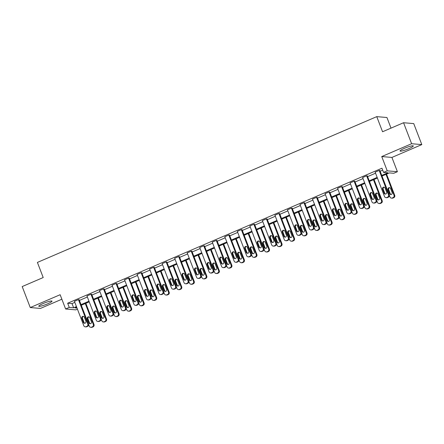 <?xml version="1.0" encoding="UTF-8"?>
<svg xmlns="http://www.w3.org/2000/svg" width="444" height="444" viewBox="0 0 444 444"><rect width="100%" height="100%" fill="white"/><g stroke="black" fill="none" stroke-linecap="round" stroke-linejoin="round"><path stroke-width="0.67" d="M43.24 303.491A7.082 0.977 -21 0 1 52.004 301.137A7.082 0.977 -21 0 1 47.536 303.857A7.082 0.977 -21 0 1 38.772 306.216A7.082 0.977 -21 0 1 43.24 303.491M404.523 148.29A7.082 0.977 -21 0 1 413.286 145.937A7.082 0.977 -21 0 1 408.819 148.657A7.082 0.977 -21 0 1 400.055 151.01A7.082 0.977 -21 0 1 404.523 148.29M77.434 309.157L75.796 309.862L65.618 308.991L60.14 294.716L30.259 307.553L22.2 286.563L43.201 277.539L37.401 262.421L376.756 116.639L382.562 131.757L403.563 122.733L413.741 123.604L421.8 144.594L411.621 143.723L381.74 156.56L387.224 170.835L397.402 171.706L393.745 173.277L389.388 172.905L382.001 176.074M403.563 122.733L411.621 143.723M30.259 307.553L40.437 308.425L61.866 299.217M381.74 156.56L391.919 157.431L421.8 144.594M391.919 157.431L397.402 171.706M391.009 128.127L386.935 117.51L376.756 116.639M97.769 321.445L98.457 321.506A1.815 1.732 94.9 0 0 99.256 321.373L100.061 321.029A1.815 1.732 94.9 0 0 101.021 318.659L91.669 294.294L90.981 294.233L100.333 318.603A1.815 1.732 -85.1 0 1 99.373 320.973L98.568 321.317A1.815 1.732 -85.1 0 1 96.32 320.329L86.963 295.959L90.981 294.233M122.827 310.683L123.515 310.739A1.815 1.732 94.9 0 0 124.314 310.611L125.119 310.267A1.815 1.732 94.9 0 0 126.079 307.897L116.728 283.527L116.039 283.466L125.397 307.836A1.815 1.732 -85.1 0 1 124.431 310.206L123.632 310.55A1.815 1.732 -85.1 0 1 121.379 309.562L112.021 285.192L116.039 283.466M147.891 299.916L148.579 299.978A1.815 1.732 94.9 0 0 149.378 299.844L150.177 299.5A1.815 1.732 94.9 0 0 151.143 297.13L141.786 272.76L141.098 272.705L150.455 297.069A1.815 1.732 -85.1 0 1 149.495 299.439L148.69 299.783A1.815 1.732 -85.1 0 1 146.437 298.795L137.085 274.425L141.098 272.705M172.949 289.149L173.637 289.211A1.815 1.732 94.9 0 0 174.437 289.077L175.241 288.733A1.815 1.732 94.9 0 0 176.201 286.363L166.85 261.999L166.161 261.938L175.513 286.308A1.815 1.732 -85.1 0 1 174.553 288.678L173.748 289.022A1.815 1.732 -85.1 0 1 171.501 288.028L162.143 263.664L166.161 261.938M198.007 278.382L198.696 278.444A1.815 1.732 94.9 0 0 199.495 278.316L200.299 277.966A1.815 1.732 94.9 0 0 201.26 275.596L191.908 251.232L191.22 251.171L200.577 275.541A1.815 1.732 -85.1 0 1 199.611 277.911L198.812 278.255A1.815 1.732 -85.1 0 1 196.559 277.267L187.202 252.897L191.22 251.171M223.071 267.621L223.759 267.677A1.815 1.732 94.9 0 0 224.559 267.549L225.358 267.205A1.815 1.732 94.9 0 0 226.323 264.835L216.966 240.465L216.278 240.404L225.635 264.774A1.815 1.732 -85.1 0 1 224.675 267.144L223.87 267.488A1.815 1.732 -85.1 0 1 221.617 266.5L212.265 242.13L216.278 240.404M248.129 256.854L248.818 256.915A1.815 1.732 94.9 0 0 249.617 256.782L250.422 256.438A1.815 1.732 94.9 0 0 251.382 254.068L242.03 229.698L241.342 229.642L250.694 254.007A1.815 1.732 -85.1 0 1 249.733 256.377L248.929 256.726A1.815 1.732 -85.1 0 1 246.681 255.733L237.324 231.368L241.342 229.642M273.188 246.087L273.876 246.148A1.815 1.732 94.9 0 0 274.675 246.015L275.48 245.671A1.815 1.732 94.9 0 0 276.44 243.301L267.088 218.936L266.4 218.875L275.757 243.245A1.815 1.732 -85.1 0 1 274.792 245.615L273.987 245.959A1.815 1.732 -85.1 0 1 271.739 244.971L262.382 220.601L266.4 218.875M298.251 235.326L298.94 235.381A1.815 1.732 94.9 0 0 299.739 235.253L300.538 234.909A1.815 1.732 94.9 0 0 301.504 232.539L292.146 208.169L291.458 208.108L300.816 232.478A1.815 1.732 -85.1 0 1 299.855 234.848L299.051 235.192A1.815 1.732 -85.1 0 1 296.797 234.204L287.446 209.834L291.458 208.108M323.31 224.559L323.998 224.614A1.815 1.732 94.9 0 0 324.797 224.486L325.602 224.142A1.815 1.732 94.9 0 0 326.562 221.772L317.21 197.402L316.522 197.347L325.874 221.711A1.815 1.732 -85.1 0 1 324.914 224.081L324.109 224.425A1.815 1.732 -85.1 0 1 321.861 223.437L312.504 199.067L316.522 197.347M348.368 213.792L349.056 213.853A1.815 1.732 94.9 0 0 349.855 213.719L350.66 213.375A1.815 1.732 94.9 0 0 351.62 211.005L342.269 186.635L341.58 186.58L350.932 210.95A1.815 1.732 -85.1 0 1 349.972 213.32L349.167 213.664A1.815 1.732 -85.1 0 1 346.919 212.67L337.562 188.306L341.58 186.58M373.432 203.025L374.12 203.086A1.815 1.732 94.9 0 0 374.919 202.958L375.718 202.608A1.815 1.732 94.9 0 0 376.684 200.238L367.327 175.874L366.639 175.813L375.996 200.183A1.815 1.732 -85.1 0 1 375.036 202.553L374.231 202.897A1.815 1.732 -85.1 0 1 371.978 201.909L362.626 177.539L366.639 175.813M381.757 175.43L387.928 172.777L383.566 172.405L381.957 168.209L67.66 303.224L72.022 303.596L74.836 302.386M79.421 300.416L87.368 297.003M91.952 295.032L99.894 291.625M104.484 289.654L112.426 286.241M117.011 284.271L124.958 280.858M129.543 278.888L137.485 275.474M142.074 273.504L150.017 270.091M154.601 268.121L162.548 264.707M167.133 262.737L175.075 259.324M179.665 257.353L187.607 253.946M192.191 251.976L200.139 248.562M204.723 246.592L212.665 243.179M217.255 241.209L225.197 237.795M229.781 235.825L237.729 232.412M242.313 230.442L250.255 227.028M254.845 225.058L262.787 221.645M267.371 219.675L275.319 216.267M279.903 214.297L287.845 210.883M292.435 208.913L300.377 205.5M304.961 203.53L312.903 200.116M317.493 198.146L325.435 194.733M330.025 192.763L337.967 189.349M342.552 187.379L350.494 183.966M355.083 181.996L363.026 178.588M367.615 176.612L375.557 173.204M380.142 171.234L382.695 170.135M385.958 197.647L386.646 197.702A1.815 1.732 94.9 0 0 387.446 197.574L388.25 197.23A1.815 1.732 94.9 0 0 389.21 194.861L379.859 170.49L379.17 170.429L388.522 194.799A1.815 1.732 -85.1 0 1 387.562 197.169L386.757 197.513A1.815 1.732 -85.1 0 1 384.51 196.526L375.152 172.155L379.17 170.429M360.9 208.408L361.588 208.469A1.815 1.732 94.9 0 0 362.387 208.336L363.192 207.992A1.815 1.732 94.9 0 0 364.152 205.622L354.8 181.257L354.112 181.196L363.464 205.566A1.815 1.732 -85.1 0 1 362.504 207.936L361.699 208.28A1.815 1.732 -85.1 0 1 359.451 207.293L350.094 182.922L354.112 181.196M335.842 219.175L336.53 219.236A1.815 1.732 94.9 0 0 337.329 219.103L338.128 218.759A1.815 1.732 94.9 0 0 339.094 216.389L329.737 192.019L329.048 191.963L338.406 216.328A1.815 1.732 -85.1 0 1 337.446 218.698L336.641 219.047A1.815 1.732 -85.1 0 1 334.388 218.054L325.036 193.689L329.048 191.963M310.778 229.942L311.466 229.998A1.815 1.732 94.9 0 0 312.265 229.87L313.07 229.526A1.815 1.732 94.9 0 0 314.03 227.156L304.678 202.786L303.99 202.725L313.347 227.095A1.815 1.732 -85.1 0 1 312.382 229.465L311.577 229.809A1.815 1.732 -85.1 0 1 309.329 228.821L299.972 204.451L303.99 202.725M285.72 240.704L286.408 240.765A1.815 1.732 94.9 0 0 287.207 240.637L288.012 240.287A1.815 1.732 94.9 0 0 288.972 237.917L279.62 213.553L278.932 213.492L288.284 237.862A1.815 1.732 -85.1 0 1 287.324 240.232L286.519 240.576A1.815 1.732 -85.1 0 1 284.271 239.588L274.914 215.218L278.932 213.492M260.661 251.471L261.35 251.532A1.815 1.732 94.9 0 0 262.149 251.398L262.948 251.054A1.815 1.732 94.9 0 0 263.914 248.684L254.556 224.32L253.868 224.259L263.225 248.629A1.815 1.732 -85.1 0 1 262.265 250.999L261.461 251.343A1.815 1.732 -85.1 0 1 259.207 250.349L249.855 225.985L253.868 224.259M235.598 262.238L236.286 262.293A1.815 1.732 94.9 0 0 237.085 262.165L237.89 261.821A1.815 1.732 94.9 0 0 238.85 259.451L229.498 235.081L228.81 235.026L238.167 259.39A1.815 1.732 -85.1 0 1 237.201 261.76L236.402 262.104A1.815 1.732 -85.1 0 1 234.149 261.116L224.792 236.746L228.81 235.026M210.539 273.005L211.227 273.06A1.815 1.732 94.9 0 0 212.027 272.932L212.831 272.588A1.815 1.732 94.9 0 0 213.792 270.218L204.44 245.848L203.752 245.787L213.103 270.157A1.815 1.732 -85.1 0 1 212.143 272.527L211.338 272.871A1.815 1.732 -85.1 0 1 209.091 271.883L199.733 247.513L203.752 245.787M185.481 283.766L186.169 283.827A1.815 1.732 94.9 0 0 186.968 283.694L187.768 283.35A1.815 1.732 94.9 0 0 188.733 280.98L179.376 256.615L178.688 256.554L188.045 280.924A1.815 1.732 -85.1 0 1 187.085 283.294L186.28 283.638A1.815 1.732 -85.1 0 1 184.027 282.65L174.675 258.28L178.688 256.554M160.417 294.533L161.105 294.594A1.815 1.732 94.9 0 0 161.905 294.461L162.709 294.117A1.815 1.732 94.9 0 0 163.669 291.747L154.318 267.377L153.63 267.321L162.987 291.686A1.815 1.732 -85.1 0 1 162.021 294.056L161.222 294.405A1.815 1.732 -85.1 0 1 158.969 293.412L149.611 269.047L153.63 267.321M135.359 305.3L136.047 305.355A1.815 1.732 94.9 0 0 136.846 305.228L137.651 304.884A1.815 1.732 94.9 0 0 138.611 302.514L129.26 278.144L128.571 278.083L137.923 302.453A1.815 1.732 -85.1 0 1 136.963 304.823L136.158 305.167A1.815 1.732 -85.1 0 1 133.91 304.179L124.553 279.809L128.571 278.083M110.301 316.061L110.989 316.122A1.815 1.732 94.9 0 0 111.788 315.995L112.587 315.645A1.815 1.732 94.9 0 0 113.553 313.281L104.196 288.911L103.508 288.85L112.865 313.22A1.815 1.732 -85.1 0 1 111.905 315.59L111.1 315.934A1.815 1.732 -85.1 0 1 108.847 314.946L99.495 290.576L103.508 288.85M85.237 326.828L85.925 326.889A1.815 1.732 94.9 0 0 86.724 326.756L87.529 326.412A1.815 1.732 94.9 0 0 88.489 324.042L79.137 299.678L78.449 299.617L87.807 323.987A1.815 1.732 -85.1 0 1 86.841 326.357L86.042 326.701A1.815 1.732 -85.1 0 1 83.788 325.707L74.431 301.343L78.449 299.617M383.566 172.405L387.224 170.835M65.618 308.991L69.27 307.42L73.632 307.797L76.446 306.588M67.66 303.224L69.27 307.42M81.036 304.617L88.978 301.204M93.562 299.234L101.51 295.821M106.094 293.85L114.036 290.437M118.626 288.467L126.568 285.054M131.152 283.083L139.1 279.676M143.684 277.7L151.626 274.292M156.216 272.322L164.158 268.909M168.742 266.938L176.69 263.525M181.274 261.555L189.216 258.142M193.806 256.171L201.748 252.758M206.332 250.788L214.28 247.375M218.864 245.404L226.806 241.991M231.396 240.021L239.338 236.613M243.923 234.643L251.87 231.23M256.454 229.259L264.396 225.846M268.986 223.876L276.928 220.463M281.513 218.492L289.46 215.079M294.045 213.109L301.987 209.696M306.576 207.725L314.519 204.312M319.103 202.342L327.05 198.934M331.635 196.964L339.577 193.551M344.167 191.58L352.109 188.167M356.693 186.197L364.641 182.784M369.225 180.813L377.167 177.4M76.695 307.231L75.092 307.92L77.023 308.086M377.417 178.044L369.475 181.457M364.885 183.428L356.943 186.841M352.353 188.811L344.411 192.224M339.827 194.195L331.884 197.608M327.295 199.578L319.353 202.991M314.763 204.962L306.821 208.369M302.236 210.345L294.294 213.753M289.704 215.723L281.762 219.136M277.173 221.106L269.231 224.52M264.646 226.49L256.704 229.903M252.114 231.873L244.172 235.287M239.582 237.257L231.64 240.67M227.056 242.64L219.114 246.048M214.524 248.024L206.582 251.432M201.998 253.402L194.05 256.815M189.466 258.785L181.524 262.199M176.934 264.169L168.992 267.582M164.408 269.552L156.46 272.966M151.876 274.936L143.934 278.349M139.344 280.319L131.402 283.733M126.818 285.703L118.87 289.111M114.286 291.081L106.344 294.494M101.754 296.464L93.812 299.878M89.227 301.848L81.28 305.261M72.022 303.596L73.632 307.797M386.641 192.086A1.454 1.382 94.9 0 1 385.231 194.089A1.454 1.382 94.9 0 1 384.071 193.19L382.523 189.161A1.454 1.382 94.9 0 1 383.932 187.163A1.454 1.382 94.9 0 1 385.092 188.056L386.641 192.086M385.581 194.072A1.454 1.382 94.9 0 1 384.759 193.251L383.211 189.222A1.454 1.382 94.9 0 1 384.271 187.235M385.997 174.359L394.028 195.271A1.815 1.732 -85.1 0 1 393.068 197.641L392.263 197.985A1.815 1.732 -85.1 0 1 390.01 196.997L389.294 195.127M386.569 174.115L394.716 195.327A1.815 1.732 94.9 0 1 393.75 197.697L392.951 198.046A1.815 1.732 94.9 0 1 392.152 198.174L391.464 198.113M389.776 187.707A1.454 1.382 -85.1 0 0 388.716 189.688L390.259 193.723A1.454 1.382 -85.1 0 0 391.081 194.544M392.146 192.557L390.598 188.528A1.454 1.382 -85.1 0 0 389.438 187.634A1.454 1.382 -85.1 0 0 388.028 189.632L389.571 193.662A1.454 1.382 -85.1 0 0 390.737 194.555A1.454 1.382 -85.1 0 0 392.146 192.557M374.109 197.469A1.454 1.382 94.9 0 1 372.705 199.467A1.454 1.382 94.9 0 1 371.539 198.573L369.996 194.544A1.454 1.382 94.9 0 1 371.4 192.546A1.454 1.382 94.9 0 1 372.566 193.44L374.109 197.469M373.049 199.456A1.454 1.382 94.9 0 1 372.227 198.635L370.685 194.6A1.454 1.382 94.9 0 1 371.745 192.618M361.583 202.853A1.454 1.382 94.9 0 1 360.173 204.851A1.454 1.382 94.9 0 1 359.013 203.957L357.464 199.928A1.454 1.382 94.9 0 1 358.874 197.924A1.454 1.382 94.9 0 1 360.034 198.823L361.583 202.853M360.522 204.834A1.454 1.382 94.9 0 1 359.701 204.018L358.153 199.983A1.454 1.382 94.9 0 1 359.213 198.002M373.471 179.742L381.496 200.655A1.815 1.732 -85.1 0 1 380.536 203.025L379.731 203.369A1.815 1.732 -85.1 0 1 377.483 202.381L376.762 200.505M374.042 179.498L382.184 200.71A1.815 1.732 94.9 0 1 381.224 203.08L380.419 203.424A1.815 1.732 94.9 0 1 379.62 203.557L378.932 203.496M377.245 193.09A1.454 1.382 -85.1 0 0 376.185 195.071L377.733 199.106A1.454 1.382 -85.1 0 0 378.554 199.922M379.614 197.941L378.066 193.911A1.454 1.382 -85.1 0 0 376.906 193.012A1.454 1.382 -85.1 0 0 375.496 195.016L377.045 199.045A1.454 1.382 -85.1 0 0 378.205 199.939A1.454 1.382 -85.1 0 0 379.614 197.941M360.939 185.126L368.97 206.038A1.815 1.732 -85.1 0 1 368.004 208.403L367.199 208.752A1.815 1.732 -85.1 0 1 364.951 207.759L364.23 205.888M361.51 184.876L369.652 206.094A1.815 1.732 94.9 0 1 368.692 208.464L367.887 208.808A1.815 1.732 94.9 0 1 367.088 208.941L366.4 208.88M364.713 198.474A1.454 1.382 -85.1 0 0 363.653 200.455L365.201 204.484A1.454 1.382 -85.1 0 0 366.023 205.306M367.083 203.324L365.534 199.295A1.454 1.382 -85.1 0 0 364.374 198.396A1.454 1.382 -85.1 0 0 362.964 200.399L364.513 204.429A1.454 1.382 -85.1 0 0 365.673 205.322A1.454 1.382 -85.1 0 0 367.083 203.324M349.051 208.236A1.454 1.382 94.9 0 1 347.641 210.234A1.454 1.382 94.9 0 1 346.481 209.34L344.933 205.311A1.454 1.382 94.9 0 1 346.342 203.308A1.454 1.382 94.9 0 1 347.502 204.207L349.051 208.236M347.991 210.217A1.454 1.382 94.9 0 1 347.169 209.396L345.621 205.367A1.454 1.382 94.9 0 1 346.681 203.385M348.407 190.509L356.438 211.416A1.815 1.732 -85.1 0 1 355.478 213.786L354.673 214.136A1.815 1.732 -85.1 0 1 352.419 213.142L351.704 211.272M348.978 190.26L357.126 211.477A1.815 1.732 94.9 0 1 356.16 213.847L355.361 214.191A1.815 1.732 94.9 0 1 354.562 214.324L353.874 214.263M352.186 203.857A1.454 1.382 -85.1 0 0 351.126 205.838L352.669 209.868A1.454 1.382 -85.1 0 0 353.491 210.689M354.556 208.708L353.008 204.673A1.454 1.382 -85.1 0 0 351.848 203.779A1.454 1.382 -85.1 0 0 350.438 205.777L351.981 209.812A1.454 1.382 -85.1 0 0 353.147 210.706A1.454 1.382 -85.1 0 0 354.556 208.708M336.524 213.62A1.454 1.382 94.9 0 1 335.115 215.618A1.454 1.382 94.9 0 1 333.949 214.724L332.406 210.689A1.454 1.382 94.9 0 1 333.81 208.691A1.454 1.382 94.9 0 1 334.976 209.585L336.524 213.62M335.459 215.601A1.454 1.382 94.9 0 1 334.637 214.779L333.094 210.75A1.454 1.382 94.9 0 1 334.154 208.769M335.88 195.887L343.906 216.8A1.815 1.732 -85.1 0 1 342.946 219.169L342.141 219.514A1.815 1.732 -85.1 0 1 339.893 218.526L339.172 216.655M336.452 195.643L344.594 216.861A1.815 1.732 94.9 0 1 343.634 219.231L342.829 219.575A1.815 1.732 94.9 0 1 342.03 219.702L341.342 219.647M339.654 209.235A1.454 1.382 -85.1 0 0 338.594 211.222L340.143 215.251A1.454 1.382 -85.1 0 0 340.964 216.073M342.024 214.091L340.476 210.056A1.454 1.382 -85.1 0 0 339.316 209.163A1.454 1.382 -85.1 0 0 337.906 211.161L339.455 215.196A1.454 1.382 -85.1 0 0 340.615 216.089A1.454 1.382 -85.1 0 0 342.024 214.091M323.992 219.003A1.454 1.382 94.9 0 1 322.583 221.001A1.454 1.382 94.9 0 1 321.423 220.107L319.874 216.073A1.454 1.382 94.9 0 1 321.284 214.075A1.454 1.382 94.9 0 1 322.444 214.968L323.992 219.003M322.932 220.984A1.454 1.382 94.9 0 1 322.111 220.163L320.562 216.134A1.454 1.382 94.9 0 1 321.623 214.147M323.349 201.271L331.379 222.183A1.815 1.732 -85.1 0 1 330.414 224.553L329.615 224.897A1.815 1.732 -85.1 0 1 327.361 223.909L326.64 222.039M323.92 201.027L332.062 222.244A1.815 1.732 94.9 0 1 331.102 224.614L330.297 224.958A1.815 1.732 94.9 0 1 329.498 225.086L328.81 225.03M327.123 214.619A1.454 1.382 -85.1 0 0 326.063 216.605L327.611 220.635A1.454 1.382 -85.1 0 0 328.432 221.456M329.492 219.469L327.944 215.44A1.454 1.382 -85.1 0 0 326.784 214.546A1.454 1.382 -85.1 0 0 325.374 216.544L326.923 220.574A1.454 1.382 -85.1 0 0 328.083 221.473A1.454 1.382 -85.1 0 0 329.492 219.469M311.46 224.381A1.454 1.382 94.9 0 1 310.051 226.385A1.454 1.382 94.9 0 1 308.891 225.485L307.342 221.456A1.454 1.382 94.9 0 1 308.752 219.458A1.454 1.382 94.9 0 1 309.912 220.352L311.46 224.381M310.4 226.368A1.454 1.382 94.9 0 1 309.579 225.546L308.031 221.517A1.454 1.382 94.9 0 1 309.091 219.53M310.817 206.654L318.848 227.567A1.815 1.732 -85.1 0 1 317.887 229.937L317.083 230.281A1.815 1.732 -85.1 0 1 314.829 229.293L314.113 227.422M311.388 206.41L319.536 227.628A1.815 1.732 94.9 0 1 318.57 229.998L317.771 230.342A1.815 1.732 94.9 0 1 316.972 230.469L316.283 230.414M314.596 220.002A1.454 1.382 -85.1 0 0 313.536 221.989L315.079 226.018A1.454 1.382 -85.1 0 0 315.9 226.84M316.966 224.853L315.418 220.823A1.454 1.382 -85.1 0 0 314.258 219.93A1.454 1.382 -85.1 0 0 312.848 221.928L314.391 225.957A1.454 1.382 -85.1 0 0 315.556 226.856A1.454 1.382 -85.1 0 0 316.966 224.853M298.934 229.764A1.454 1.382 94.9 0 1 297.524 231.768A1.454 1.382 94.9 0 1 296.359 230.869L294.816 226.84A1.454 1.382 94.9 0 1 296.226 224.842A1.454 1.382 94.9 0 1 297.386 225.735L298.934 229.764M297.869 231.751A1.454 1.382 94.9 0 1 297.047 230.93L295.504 226.901A1.454 1.382 94.9 0 1 296.564 224.914M298.29 212.038L306.316 232.95A1.815 1.732 -85.1 0 1 305.355 235.32L304.551 235.664A1.815 1.732 -85.1 0 1 302.303 234.676L301.581 232.806M298.862 211.794L307.004 233.006A1.815 1.732 94.9 0 1 306.044 235.376L305.239 235.725A1.815 1.732 94.9 0 1 304.44 235.853L303.752 235.792M302.064 225.386A1.454 1.382 -85.1 0 0 301.004 227.367L302.553 231.402A1.454 1.382 -85.1 0 0 303.374 232.223M304.434 230.236L302.886 226.207A1.454 1.382 -85.1 0 0 301.726 225.313A1.454 1.382 -85.1 0 0 300.316 227.311L301.865 231.341A1.454 1.382 -85.1 0 0 303.024 232.234A1.454 1.382 -85.1 0 0 304.434 230.236M286.402 235.148A1.454 1.382 94.9 0 1 284.993 237.146A1.454 1.382 94.9 0 1 283.833 236.252L282.284 232.223A1.454 1.382 94.9 0 1 283.694 230.225A1.454 1.382 94.9 0 1 284.854 231.119L286.402 235.148M285.342 237.135A1.454 1.382 94.9 0 1 284.521 236.313L282.972 232.279A1.454 1.382 94.9 0 1 284.032 230.297M285.758 217.421L293.789 238.334A1.815 1.732 -85.1 0 1 292.824 240.704L292.024 241.048A1.815 1.732 -85.1 0 1 289.771 240.06L289.055 238.184M286.33 217.177L294.472 238.389A1.815 1.732 94.9 0 1 293.512 240.759L292.707 241.103A1.815 1.732 94.9 0 1 291.908 241.236L291.22 241.175M289.532 230.769A1.454 1.382 -85.1 0 0 288.472 232.75L290.021 236.785A1.454 1.382 -85.1 0 0 290.842 237.601M291.902 235.62L290.354 231.59A1.454 1.382 -85.1 0 0 289.194 230.691A1.454 1.382 -85.1 0 0 287.784 232.695L289.333 236.724A1.454 1.382 -85.1 0 0 290.493 237.618A1.454 1.382 -85.1 0 0 291.902 235.62M273.87 240.531A1.454 1.382 94.9 0 1 272.461 242.529A1.454 1.382 94.9 0 1 271.301 241.636L269.752 237.607A1.454 1.382 94.9 0 1 271.162 235.603A1.454 1.382 94.9 0 1 272.322 236.502L273.87 240.531M272.81 242.513A1.454 1.382 94.9 0 1 271.989 241.697L270.44 237.662A1.454 1.382 94.9 0 1 271.5 235.681M261.344 245.915A1.454 1.382 94.9 0 1 259.934 247.913A1.454 1.382 94.9 0 1 258.769 247.019L257.226 242.99A1.454 1.382 94.9 0 1 258.636 240.987A1.454 1.382 94.9 0 1 259.796 241.886L261.344 245.915M260.278 247.896A1.454 1.382 94.9 0 1 259.457 247.075L257.914 243.046A1.454 1.382 94.9 0 1 258.974 241.064M248.812 251.298A1.454 1.382 94.9 0 1 247.402 253.296A1.454 1.382 94.9 0 1 246.242 252.403L244.694 248.368A1.454 1.382 94.9 0 1 246.104 246.37A1.454 1.382 94.9 0 1 247.264 247.264L248.812 251.298M247.752 253.28A1.454 1.382 94.9 0 1 246.931 252.458L245.382 248.429A1.454 1.382 94.9 0 1 246.442 246.448M236.28 256.682A1.454 1.382 94.9 0 1 234.87 258.68A1.454 1.382 94.9 0 1 233.711 257.786L232.162 253.752A1.454 1.382 94.9 0 1 233.572 251.754A1.454 1.382 94.9 0 1 234.732 252.647L236.28 256.682M235.22 258.663A1.454 1.382 94.9 0 1 234.399 257.842L232.85 253.813A1.454 1.382 94.9 0 1 233.91 251.831M223.754 262.06A1.454 1.382 94.9 0 1 222.344 264.063A1.454 1.382 94.9 0 1 221.179 263.164L219.636 259.135A1.454 1.382 94.9 0 1 221.045 257.137A1.454 1.382 94.9 0 1 222.205 258.031L223.754 262.06M222.688 264.047A1.454 1.382 94.9 0 1 221.867 263.225L220.324 259.196A1.454 1.382 94.9 0 1 221.384 257.209M211.222 267.443A1.454 1.382 94.9 0 1 209.812 269.447A1.454 1.382 94.9 0 1 208.652 268.548L207.104 264.519A1.454 1.382 94.9 0 1 208.514 262.521A1.454 1.382 94.9 0 1 209.673 263.414L211.222 267.443M210.162 269.43A1.454 1.382 94.9 0 1 209.34 268.609L207.792 264.58A1.454 1.382 94.9 0 1 208.852 262.593M198.69 272.827A1.454 1.382 94.9 0 1 197.28 274.825A1.454 1.382 94.9 0 1 196.12 273.931L194.572 269.902A1.454 1.382 94.9 0 1 195.982 267.904A1.454 1.382 94.9 0 1 197.142 268.798L198.69 272.827M197.63 274.814A1.454 1.382 94.9 0 1 196.809 273.992L195.26 269.958A1.454 1.382 94.9 0 1 196.32 267.976M186.164 278.21A1.454 1.382 94.9 0 1 184.754 280.208A1.454 1.382 94.9 0 1 183.588 279.315L182.046 275.286A1.454 1.382 94.9 0 1 183.455 273.282A1.454 1.382 94.9 0 1 184.615 274.181L186.164 278.21M185.098 280.192A1.454 1.382 94.9 0 1 184.277 279.376L182.734 275.341A1.454 1.382 94.9 0 1 183.794 273.36M173.632 283.594A1.454 1.382 94.9 0 1 172.222 285.592A1.454 1.382 94.9 0 1 171.062 284.698L169.514 280.669A1.454 1.382 94.9 0 1 170.923 278.666A1.454 1.382 94.9 0 1 172.083 279.565L173.632 283.594M172.572 285.575A1.454 1.382 94.9 0 1 171.75 284.754L170.202 280.725A1.454 1.382 94.9 0 1 171.262 278.743M161.1 288.977A1.454 1.382 94.9 0 1 159.69 290.975A1.454 1.382 94.9 0 1 158.53 290.082L156.982 286.047A1.454 1.382 94.9 0 1 158.391 284.049A1.454 1.382 94.9 0 1 159.551 284.948L161.1 288.977M160.04 290.959A1.454 1.382 94.9 0 1 159.218 290.137L157.67 286.108A1.454 1.382 94.9 0 1 158.73 284.127M273.227 222.805L281.257 243.717A1.815 1.732 -85.1 0 1 280.297 246.087L279.492 246.431A1.815 1.732 -85.1 0 1 277.239 245.438L276.523 243.567M273.798 222.555L281.946 243.773A1.815 1.732 94.9 0 1 280.98 246.143L280.181 246.487A1.815 1.732 94.9 0 1 279.381 246.62L278.693 246.559M277.006 236.153A1.454 1.382 -85.1 0 0 275.946 238.134L277.489 242.163A1.454 1.382 -85.1 0 0 278.31 242.985M279.376 241.003L277.827 236.974A1.454 1.382 -85.1 0 0 276.668 236.075A1.454 1.382 -85.1 0 0 275.258 238.078L276.801 242.108A1.454 1.382 -85.1 0 0 277.966 243.001A1.454 1.382 -85.1 0 0 279.376 241.003M260.7 228.188L268.725 249.095A1.815 1.732 -85.1 0 1 267.765 251.465L266.961 251.815A1.815 1.732 -85.1 0 1 264.713 250.821L263.991 248.951M261.272 227.939L269.414 249.156A1.815 1.732 94.9 0 1 268.454 251.526L267.649 251.87A1.815 1.732 94.9 0 1 266.85 252.003L266.161 251.942M264.474 241.536A1.454 1.382 -85.1 0 0 263.414 243.517L264.963 247.547A1.454 1.382 -85.1 0 0 265.784 248.368M266.844 246.387L265.296 242.352A1.454 1.382 -85.1 0 0 264.136 241.458A1.454 1.382 -85.1 0 0 262.726 243.456L264.274 247.491A1.454 1.382 -85.1 0 0 265.434 248.385A1.454 1.382 -85.1 0 0 266.844 246.387M248.168 233.566L256.199 254.479A1.815 1.732 -85.1 0 1 255.233 256.848L254.434 257.193A1.815 1.732 -85.1 0 1 252.181 256.205L251.465 254.334M248.74 233.322L256.882 254.54A1.815 1.732 94.9 0 1 255.922 256.91L255.117 257.254A1.815 1.732 94.9 0 1 254.318 257.381L253.629 257.326M251.942 246.919A1.454 1.382 -85.1 0 0 250.882 248.901L252.431 252.93A1.454 1.382 -85.1 0 0 253.252 253.752M254.312 251.77L252.764 247.735A1.454 1.382 -85.1 0 0 251.604 246.842A1.454 1.382 -85.1 0 0 250.194 248.84L251.742 252.875A1.454 1.382 -85.1 0 0 252.902 253.768A1.454 1.382 -85.1 0 0 254.312 251.77M235.636 238.95L243.667 259.862A1.815 1.732 -85.1 0 1 242.707 262.232L241.902 262.576A1.815 1.732 -85.1 0 1 239.649 261.588L238.933 259.718M236.208 238.706L244.355 259.923A1.815 1.732 94.9 0 1 243.39 262.293L242.591 262.637A1.815 1.732 94.9 0 1 241.791 262.765L241.103 262.709M239.416 252.297A1.454 1.382 -85.1 0 0 238.356 254.284L239.899 258.314A1.454 1.382 -85.1 0 0 240.72 259.135M241.786 257.148L240.237 253.119A1.454 1.382 -85.1 0 0 239.077 252.225A1.454 1.382 -85.1 0 0 237.668 254.223L239.211 258.253A1.454 1.382 -85.1 0 0 240.376 259.152A1.454 1.382 -85.1 0 0 241.786 257.148M223.11 244.333L231.135 265.246A1.815 1.732 -85.1 0 1 230.175 267.615L229.37 267.96A1.815 1.732 -85.1 0 1 227.123 266.972L226.401 265.101M223.682 244.089L231.824 265.307A1.815 1.732 94.9 0 1 230.863 267.677L230.059 268.021A1.815 1.732 94.9 0 1 229.259 268.148L228.571 268.093M226.884 257.681A1.454 1.382 -85.1 0 0 225.824 259.668L227.372 263.697A1.454 1.382 -85.1 0 0 228.194 264.519M229.254 262.532L227.705 258.502A1.454 1.382 -85.1 0 0 226.545 257.609A1.454 1.382 -85.1 0 0 225.136 259.607L226.684 263.636A1.454 1.382 -85.1 0 0 227.844 264.535A1.454 1.382 -85.1 0 0 229.254 262.532M210.578 249.717L218.609 270.629A1.815 1.732 -85.1 0 1 217.643 272.999L216.844 273.343A1.815 1.732 -85.1 0 1 214.591 272.355L213.875 270.485M211.15 249.473L219.292 270.685A1.815 1.732 94.9 0 1 218.331 273.054L217.527 273.404A1.815 1.732 94.9 0 1 216.728 273.532L216.039 273.471M214.352 263.064A1.454 1.382 -85.1 0 0 213.292 265.046L214.841 269.081A1.454 1.382 -85.1 0 0 215.662 269.902M216.722 267.915L215.174 263.886A1.454 1.382 -85.1 0 0 214.014 262.992A1.454 1.382 -85.1 0 0 212.604 264.99L214.152 269.02A1.454 1.382 -85.1 0 0 215.312 269.913A1.454 1.382 -85.1 0 0 216.722 267.915M198.052 255.1L206.077 276.013A1.815 1.732 -85.1 0 1 205.117 278.382L204.312 278.727A1.815 1.732 -85.1 0 1 202.059 277.739L201.343 275.863M198.618 254.856L206.765 276.068A1.815 1.732 94.9 0 1 205.8 278.438L205 278.782A1.815 1.732 94.9 0 1 204.201 278.915L203.513 278.854M201.826 268.448A1.454 1.382 -85.1 0 0 200.766 270.429L202.309 274.464A1.454 1.382 -85.1 0 0 203.13 275.28M204.196 273.299L202.647 269.269A1.454 1.382 -85.1 0 0 201.487 268.37A1.454 1.382 -85.1 0 0 200.078 270.374L201.62 274.403A1.454 1.382 -85.1 0 0 202.786 275.297A1.454 1.382 -85.1 0 0 204.196 273.299M185.52 260.484L193.545 281.396A1.815 1.732 -85.1 0 1 192.585 283.766L191.78 284.11A1.815 1.732 -85.1 0 1 189.533 283.117L188.811 281.246M186.092 260.234L194.233 281.452A1.815 1.732 94.9 0 1 193.273 283.821L192.468 284.166A1.815 1.732 94.9 0 1 191.669 284.299L190.981 284.238M189.294 273.831A1.454 1.382 -85.1 0 0 188.234 275.813L189.782 279.842A1.454 1.382 -85.1 0 0 190.604 280.663M191.664 278.682L190.115 274.653A1.454 1.382 -85.1 0 0 188.955 273.754A1.454 1.382 -85.1 0 0 187.546 275.757L189.094 279.787A1.454 1.382 -85.1 0 0 190.254 280.68A1.454 1.382 -85.1 0 0 191.664 278.682M172.988 265.867L181.019 286.774A1.815 1.732 -85.1 0 1 180.053 289.144L179.254 289.494A1.815 1.732 -85.1 0 1 177.001 288.5L176.285 286.63M173.56 265.617L181.701 286.835A1.815 1.732 94.9 0 1 180.741 289.205L179.937 289.549A1.815 1.732 94.9 0 1 179.137 289.682L178.449 289.621M176.762 279.215A1.454 1.382 -85.1 0 0 175.702 281.196L177.25 285.226A1.454 1.382 -85.1 0 0 178.072 286.047M179.132 284.066L177.583 280.036A1.454 1.382 -85.1 0 0 176.423 279.137A1.454 1.382 -85.1 0 0 175.014 281.135L176.562 285.17A1.454 1.382 -85.1 0 0 177.722 286.064A1.454 1.382 -85.1 0 0 179.132 284.066M160.462 271.245L168.487 292.158A1.815 1.732 -85.1 0 1 167.527 294.527L166.722 294.872A1.815 1.732 -85.1 0 1 164.469 293.884L163.753 292.013M161.028 271.001L169.175 292.219A1.815 1.732 94.9 0 1 168.215 294.588L167.41 294.933A1.815 1.732 94.9 0 1 166.611 295.066L165.923 295.005M164.236 284.598A1.454 1.382 -85.1 0 0 163.176 286.58L164.718 290.609A1.454 1.382 -85.1 0 0 165.54 291.431M166.605 289.449L165.057 285.414A1.454 1.382 -85.1 0 0 163.897 284.521A1.454 1.382 -85.1 0 0 162.487 286.519L164.03 290.554A1.454 1.382 -85.1 0 0 165.196 291.447A1.454 1.382 -85.1 0 0 166.605 289.449M148.573 294.361A1.454 1.382 94.9 0 1 147.164 296.359A1.454 1.382 94.9 0 1 145.998 295.465L144.455 291.431A1.454 1.382 94.9 0 1 145.865 289.433A1.454 1.382 94.9 0 1 147.025 290.326L148.573 294.361M147.508 296.342A1.454 1.382 94.9 0 1 146.687 295.521L145.144 291.492A1.454 1.382 94.9 0 1 146.204 289.51M147.93 276.629L155.955 297.541A1.815 1.732 -85.1 0 1 154.995 299.911L154.19 300.255A1.815 1.732 -85.1 0 1 151.942 299.267L151.221 297.397M148.501 276.384L156.643 297.602A1.815 1.732 94.9 0 1 155.683 299.972L154.878 300.316A1.815 1.732 94.9 0 1 154.079 300.444L153.391 300.388M151.704 289.976A1.454 1.382 -85.1 0 0 150.644 291.963L152.192 295.993A1.454 1.382 -85.1 0 0 153.013 296.814M154.074 294.827L152.525 290.798A1.454 1.382 -85.1 0 0 151.365 289.904A1.454 1.382 -85.1 0 0 149.955 291.902L151.504 295.932A1.454 1.382 -85.1 0 0 152.664 296.831A1.454 1.382 -85.1 0 0 154.074 294.827M136.042 299.739A1.454 1.382 94.9 0 1 134.632 301.742A1.454 1.382 94.9 0 1 133.472 300.843L131.924 296.814A1.454 1.382 94.9 0 1 133.333 294.816A1.454 1.382 94.9 0 1 134.493 295.71L136.042 299.739M134.982 301.726A1.454 1.382 94.9 0 1 134.16 300.904L132.612 296.875A1.454 1.382 94.9 0 1 133.672 294.888M135.398 282.012L143.429 302.925A1.815 1.732 -85.1 0 1 142.463 305.294L141.664 305.639A1.815 1.732 -85.1 0 1 139.41 304.651L138.695 302.78M135.969 281.768L144.111 302.986A1.815 1.732 94.9 0 1 143.151 305.355L142.346 305.7A1.815 1.732 94.9 0 1 141.547 305.827L140.859 305.772M139.172 295.36A1.454 1.382 -85.1 0 0 138.112 297.347L139.66 301.376A1.454 1.382 -85.1 0 0 140.482 302.198M141.542 300.211L139.993 296.181A1.454 1.382 -85.1 0 0 138.833 295.288A1.454 1.382 -85.1 0 0 137.424 297.286L138.972 301.315A1.454 1.382 -85.1 0 0 140.132 302.214A1.454 1.382 -85.1 0 0 141.542 300.211M123.51 305.122A1.454 1.382 94.9 0 1 122.1 307.126A1.454 1.382 94.9 0 1 120.94 306.227L119.392 302.198A1.454 1.382 94.9 0 1 120.801 300.2A1.454 1.382 94.9 0 1 121.961 301.093L123.51 305.122M122.45 307.109A1.454 1.382 94.9 0 1 121.628 306.288L120.08 302.259A1.454 1.382 94.9 0 1 121.14 300.272M122.871 287.396L130.897 308.308A1.815 1.732 -85.1 0 1 129.937 310.678L129.132 311.022A1.815 1.732 -85.1 0 1 126.879 310.034L126.163 308.164M123.438 287.151L131.585 308.369A1.815 1.732 94.9 0 1 130.625 310.733L129.82 311.083A1.815 1.732 94.9 0 1 129.021 311.211L128.333 311.15M126.645 300.743A1.454 1.382 -85.1 0 0 125.585 302.725L127.128 306.76A1.454 1.382 -85.1 0 0 127.95 307.581M129.015 305.594L127.467 301.565A1.454 1.382 -85.1 0 0 126.307 300.671A1.454 1.382 -85.1 0 0 124.897 302.669L126.44 306.699A1.454 1.382 -85.1 0 0 127.606 307.598A1.454 1.382 -85.1 0 0 129.015 305.594M110.983 310.506A1.454 1.382 94.9 0 1 109.574 312.509A1.454 1.382 94.9 0 1 108.408 311.61L106.865 307.581A1.454 1.382 94.9 0 1 108.275 305.583A1.454 1.382 94.9 0 1 109.435 306.477L110.983 310.506M109.918 312.493A1.454 1.382 94.9 0 1 109.096 311.671L107.553 307.642A1.454 1.382 94.9 0 1 108.614 305.655M110.34 292.779L118.365 313.692A1.815 1.732 -85.1 0 1 117.405 316.061L116.6 316.406A1.815 1.732 -85.1 0 1 114.352 315.418L113.631 313.547M110.911 292.535L119.053 313.747A1.815 1.732 94.9 0 1 118.093 316.117L117.288 316.461A1.815 1.732 94.9 0 1 116.489 316.594L115.801 316.533M114.114 306.127A1.454 1.382 -85.1 0 0 113.053 308.108L114.602 312.143A1.454 1.382 -85.1 0 0 115.423 312.959M116.483 310.978L114.935 306.948A1.454 1.382 -85.1 0 0 113.775 306.049A1.454 1.382 -85.1 0 0 112.365 308.053L113.914 312.082A1.454 1.382 -85.1 0 0 115.074 312.976A1.454 1.382 -85.1 0 0 116.483 310.978M98.451 315.889A1.454 1.382 94.9 0 1 97.042 317.887A1.454 1.382 94.9 0 1 95.882 316.994L94.333 312.964A1.454 1.382 94.9 0 1 95.743 310.961A1.454 1.382 94.9 0 1 96.903 311.86L98.451 315.889M97.391 317.871A1.454 1.382 94.9 0 1 96.57 317.055L95.022 313.02A1.454 1.382 94.9 0 1 96.082 311.039M97.808 298.163L105.838 319.075A1.815 1.732 -85.1 0 1 104.873 321.445L104.074 321.789A1.815 1.732 -85.1 0 1 101.82 320.796L101.104 318.925M98.379 297.918L106.521 319.131A1.815 1.732 94.9 0 1 105.561 321.5L104.756 321.845A1.815 1.732 94.9 0 1 103.957 321.978L103.269 321.917M101.582 311.51A1.454 1.382 -85.1 0 0 100.522 313.492L102.07 317.521A1.454 1.382 -85.1 0 0 102.891 318.342M103.952 316.361L102.403 312.332A1.454 1.382 -85.1 0 0 101.243 311.433A1.454 1.382 -85.1 0 0 99.833 313.436L101.382 317.466A1.454 1.382 -85.1 0 0 102.542 318.359A1.454 1.382 -85.1 0 0 103.952 316.361M85.92 321.273A1.454 1.382 94.9 0 1 84.51 323.271A1.454 1.382 94.9 0 1 83.35 322.377L81.801 318.348A1.454 1.382 94.9 0 1 83.211 316.344A1.454 1.382 94.9 0 1 84.371 317.244L85.92 321.273M84.86 323.254A1.454 1.382 94.9 0 1 84.038 322.433L82.49 318.404A1.454 1.382 94.9 0 1 83.55 316.422M85.281 303.546L93.307 324.453A1.815 1.732 -85.1 0 1 92.346 326.823L91.542 327.173A1.815 1.732 -85.1 0 1 89.288 326.179L88.572 324.309M85.847 303.296L93.995 324.514A1.815 1.732 94.9 0 1 93.035 326.884L92.23 327.228A1.815 1.732 94.9 0 1 91.431 327.361L90.743 327.3M89.055 316.894A1.454 1.382 -85.1 0 0 87.995 318.875L89.538 322.905A1.454 1.382 -85.1 0 0 90.36 323.726M91.425 321.745L89.877 317.715A1.454 1.382 -85.1 0 0 88.717 316.816A1.454 1.382 -85.1 0 0 87.307 318.814L88.85 322.849A1.454 1.382 -85.1 0 0 90.015 323.743A1.454 1.382 -85.1 0 0 91.425 321.745M389.21 194.861L388.522 194.799M388.25 197.23L387.562 197.169M387.446 197.574L386.757 197.513M384.071 193.19L384.759 193.251M382.523 189.161L383.211 189.222M394.028 195.271L394.716 195.327M392.263 197.985L392.951 198.046M393.068 197.641L393.75 197.697M390.259 193.723L389.571 193.662M388.716 189.688L388.028 189.632M376.684 200.238L375.996 200.183M375.718 202.608L375.036 202.553M374.919 202.958L374.231 202.897M371.539 198.573L372.227 198.635M369.996 194.544L370.685 194.6M364.152 205.622L363.464 205.566M363.192 207.992L362.504 207.936M362.387 208.336L361.699 208.28M359.013 203.957L359.701 204.018M357.464 199.928L358.153 199.983M381.496 200.655L382.184 200.71M379.731 203.369L380.419 203.424M380.536 203.025L381.224 203.08M377.733 199.106L377.045 199.045M376.185 195.071L375.496 195.016M368.97 206.038L369.652 206.094M367.199 208.752L367.887 208.808M368.004 208.403L368.692 208.464M365.201 204.484L364.513 204.429M363.653 200.455L362.964 200.399M351.62 211.005L350.932 210.95M350.66 213.375L349.972 213.32M349.855 213.719L349.167 213.664M346.481 209.34L347.169 209.396M344.933 205.311L345.621 205.367M356.438 211.416L357.126 211.477M354.673 214.136L355.361 214.191M355.478 213.786L356.16 213.847M352.669 209.868L351.981 209.812M351.126 205.838L350.438 205.777M339.094 216.389L338.406 216.328M338.128 218.759L337.446 218.698M337.329 219.103L336.641 219.047M333.949 214.724L334.637 214.779M332.406 210.689L333.094 210.75M343.906 216.8L344.594 216.861M342.141 219.514L342.829 219.575M342.946 219.169L343.634 219.231M340.143 215.251L339.455 215.196M338.594 211.222L337.906 211.161M326.562 221.772L325.874 221.711M325.602 224.142L324.914 224.081M324.797 224.486L324.109 224.425M321.423 220.107L322.111 220.163M319.874 216.073L320.562 216.134M331.379 222.183L332.062 222.244M329.615 224.897L330.297 224.958M330.414 224.553L331.102 224.614M327.611 220.635L326.923 220.574M326.063 216.605L325.374 216.544M314.03 227.156L313.347 227.095M313.07 229.526L312.382 229.465M312.265 229.87L311.577 229.809M308.891 225.485L309.579 225.546M307.342 221.456L308.031 221.517M318.848 227.567L319.536 227.628M317.083 230.281L317.771 230.342M317.887 229.937L318.57 229.998M315.079 226.018L314.391 225.957M313.536 221.989L312.848 221.928M301.504 232.539L300.816 232.478M300.538 234.909L299.855 234.848M299.739 235.253L299.051 235.192M296.359 230.869L297.047 230.93M294.816 226.84L295.504 226.901M306.316 232.95L307.004 233.006M304.551 235.664L305.239 235.725M305.355 235.32L306.044 235.376M302.553 231.402L301.865 231.341M301.004 227.367L300.316 227.311M288.972 237.917L288.284 237.862M288.012 240.287L287.324 240.232M287.207 240.637L286.519 240.576M283.833 236.252L284.521 236.313M282.284 232.223L282.972 232.279M293.789 238.334L294.472 238.389M292.024 241.048L292.707 241.103M292.824 240.704L293.512 240.759M290.021 236.785L289.333 236.724M288.472 232.75L287.784 232.695M276.44 243.301L275.757 243.245M275.48 245.671L274.792 245.615M274.675 246.015L273.987 245.959M271.301 241.636L271.989 241.697M269.752 237.607L270.44 237.662M263.914 248.684L263.225 248.629M262.948 251.054L262.265 250.999M262.149 251.398L261.461 251.343M258.769 247.019L259.457 247.075M257.226 242.99L257.914 243.046M251.382 254.068L250.694 254.007M250.422 256.438L249.733 256.377M249.617 256.782L248.929 256.726M246.242 252.403L246.931 252.458M244.694 248.368L245.382 248.429M238.85 259.451L238.167 259.39M237.89 261.821L237.201 261.76M237.085 262.165L236.402 262.104M233.711 257.786L234.399 257.842M232.162 253.752L232.85 253.813M226.323 264.835L225.635 264.774M225.358 267.205L224.675 267.144M224.559 267.549L223.87 267.488M221.179 263.164L221.867 263.225M219.636 259.135L220.324 259.196M213.792 270.218L213.103 270.157M212.831 272.588L212.143 272.527M212.027 272.932L211.338 272.871M208.652 268.548L209.34 268.609M207.104 264.519L207.792 264.58M201.26 275.596L200.577 275.541M200.299 277.966L199.611 277.911M199.495 278.316L198.812 278.255M196.12 273.931L196.809 273.992M194.572 269.902L195.26 269.958M188.733 280.98L188.045 280.924M187.768 283.35L187.085 283.294M186.968 283.694L186.28 283.638M183.588 279.315L184.277 279.376M182.046 275.286L182.734 275.341M176.201 286.363L175.513 286.308M175.241 288.733L174.553 288.678M174.437 289.077L173.748 289.022M171.062 284.698L171.75 284.754M169.514 280.669L170.202 280.725M163.669 291.747L162.987 291.686M162.709 294.117L162.021 294.056M161.905 294.461L161.222 294.405M158.53 290.082L159.218 290.137M156.982 286.047L157.67 286.108M281.257 243.717L281.946 243.773M279.492 246.431L280.181 246.487M280.297 246.087L280.98 246.143M277.489 242.163L276.801 242.108M275.946 238.134L275.258 238.078M268.725 249.095L269.414 249.156M266.961 251.815L267.649 251.87M267.765 251.465L268.454 251.526M264.963 247.547L264.274 247.491M263.414 243.517L262.726 243.456M256.199 254.479L256.882 254.54M254.434 257.193L255.117 257.254M255.233 256.848L255.922 256.91M252.431 252.93L251.742 252.875M250.882 248.901L250.194 248.84M243.667 259.862L244.355 259.923M241.902 262.576L242.591 262.637M242.707 262.232L243.39 262.293M239.899 258.314L239.211 258.253M238.356 254.284L237.668 254.223M231.135 265.246L231.824 265.307M229.37 267.96L230.059 268.021M230.175 267.615L230.863 267.677M227.372 263.697L226.684 263.636M225.824 259.668L225.136 259.607M218.609 270.629L219.292 270.685M216.844 273.343L217.527 273.404M217.643 272.999L218.331 273.054M214.841 269.081L214.152 269.02M213.292 265.046L212.604 264.99M206.077 276.013L206.765 276.068M204.312 278.727L205 278.782M205.117 278.382L205.8 278.438M202.309 274.464L201.62 274.403M200.766 270.429L200.078 270.374M193.545 281.396L194.233 281.452M191.78 284.11L192.468 284.166M192.585 283.766L193.273 283.821M189.782 279.842L189.094 279.787M188.234 275.813L187.546 275.757M181.019 286.774L181.701 286.835M179.254 289.494L179.937 289.549M180.053 289.144L180.741 289.205M177.25 285.226L176.562 285.17M175.702 281.196L175.014 281.135M168.487 292.158L169.175 292.219M166.722 294.872L167.41 294.933M167.527 294.527L168.215 294.588M164.718 290.609L164.03 290.554M163.176 286.58L162.487 286.519M151.143 297.13L150.455 297.069M150.177 299.5L149.495 299.439M149.378 299.844L148.69 299.783M145.998 295.465L146.687 295.521M144.455 291.431L145.144 291.492M155.955 297.541L156.643 297.602M154.19 300.255L154.878 300.316M154.995 299.911L155.683 299.972M152.192 295.993L151.504 295.932M150.644 291.963L149.955 291.902M138.611 302.514L137.923 302.453M137.651 304.884L136.963 304.823M136.846 305.228L136.158 305.167M133.472 300.843L134.16 300.904M131.924 296.814L132.612 296.875M143.429 302.925L144.111 302.986M141.664 305.639L142.346 305.7M142.463 305.294L143.151 305.355M139.66 301.376L138.972 301.315M138.112 297.347L137.424 297.286M126.079 307.897L125.397 307.836M125.119 310.267L124.431 310.206M124.314 310.611L123.632 310.55M120.94 306.227L121.628 306.288M119.392 302.198L120.08 302.259M130.897 308.308L131.585 308.369M129.132 311.022L129.82 311.083M129.937 310.678L130.625 310.733M127.128 306.76L126.44 306.699M125.585 302.725L124.897 302.669M113.553 313.281L112.865 313.22M112.587 315.645L111.905 315.59M111.788 315.995L111.1 315.934M108.408 311.61L109.096 311.671M106.865 307.581L107.553 307.642M118.365 313.692L119.053 313.747M116.6 316.406L117.288 316.461M117.405 316.061L118.093 316.117M114.602 312.143L113.914 312.082M113.053 308.108L112.365 308.053M101.021 318.659L100.333 318.603M100.061 321.029L99.373 320.973M99.256 321.373L98.568 321.317M95.882 316.994L96.57 317.055M94.333 312.964L95.022 313.02M105.838 319.075L106.521 319.131M104.074 321.789L104.756 321.845M104.873 321.445L105.561 321.5M102.07 317.521L101.382 317.466M100.522 313.492L99.833 313.436M88.489 324.042L87.807 323.987M87.529 326.412L86.841 326.357M86.724 326.756L86.042 326.701M83.35 322.377L84.038 322.433M81.801 318.348L82.49 318.404M93.307 324.453L93.995 324.514M91.542 327.173L92.23 327.228M92.346 326.823L93.035 326.884M89.538 322.905L88.85 322.849M87.995 318.875L87.307 318.814"/></g></svg>
